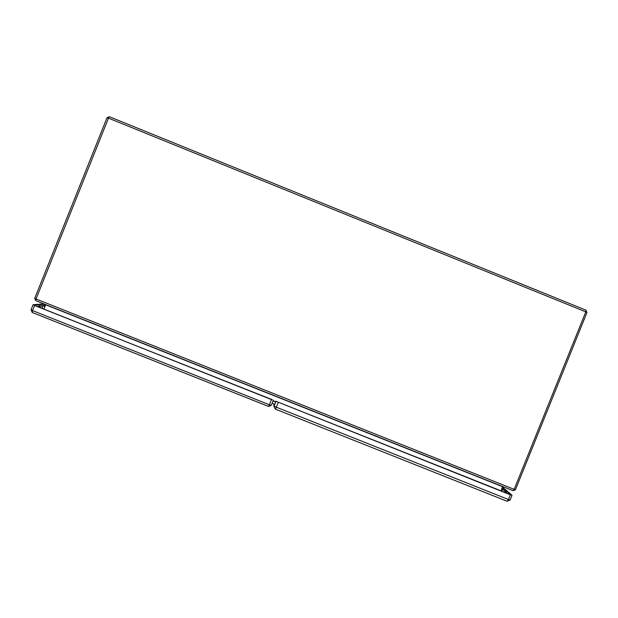 <?xml version="1.0" encoding="UTF-8"?>
<svg xmlns="http://www.w3.org/2000/svg" width="618" height="618" viewBox="0 0 618 618"><rect width="100%" height="100%" fill="white"/><g stroke="black" fill="none" stroke-linecap="round" stroke-linejoin="round"><path stroke-width="0.93" d="M43.391 308.892L44.032 308.83M40.811 305.81L44.743 306.157M43.924 309.1L45.701 304.612M500.92 490.931L502.712 486.544M274.678 404.288L272.105 403.26M501.013 490.97C502.001 489.765 503.129 489.595 504.396 490.453M45.408 304.496L44.21 308.382M44.859 304.28L34.114 305.083L34.855 305.493L272.275 399.892M43.924 303.909L33.14 304.697L34.608 305.508L272.345 399.722M34.608 305.508L32.569 310.599L269.371 404.767L268.606 406.459L271.287 405.3L273.31 400.263L271.287 405.3L269.371 404.767L271.395 399.722M44.79 306.041L42.403 305.678M45.052 305.377L43.499 305.516M38.447 306.922L39.622 307.385M42.642 308.591C42.657 306.613 41.676 305.686 39.691 305.825L38.787 305.895M40.966 307.926L39.398 306.026L37.095 306.381M510.986 494.871L502.349 487.393M274.037 404.033L274.091 405.138L274.431 404.187M511.009 494.802L276.045 401.306L510.344 494.794L511.959 495.172L502.473 487.084M276.037 401.19L274.137 406.057L276.045 401.306M274.091 405.138L274.114 405.547M503.276 491.866L506.343 492.152L506.876 493.303M505.532 492.762L504.62 492.407M501.059 490.986C502.164 489.711 503.353 489.61 504.636 490.684L505.879 491.75M586.884 312.499L585.934 310.166L585.794 311.874L586.976 312.484L515.443 489.719L513.125 490.684L35.72 300.642L36.037 298.981L514.168 489.348L585.794 311.874L108.467 118.138L36.037 298.981L34.693 298.293L35.72 300.642L513.125 490.684L514.168 489.348L515.381 489.641M34.739 298.278L107.022 117.706L108.467 118.138L109.417 116.732L585.934 310.166L109.417 116.732L107.022 117.706L34.739 298.278M273.11 400.758L275.767 401.808M502.635 486.698L301.723 406.721M299.73 405.926L296.007 404.442M294.044 403.662L45.655 304.782M275.69 401.978L273.048 400.92M268.598 406.443L32.213 312.476L268.606 406.459L271.279 405.308M33.078 304.72L31.047 309.803L32.213 312.476L32.569 310.599L31.101 309.78M278.27 402.457L276.362 407.216L508.444 499.506L510.344 494.794M275.466 409.155L507.1 501.252L275.466 409.155L276.362 407.216L274.137 406.057L273.967 406.76L275.466 409.155L273.967 406.76L273.844 403.956M510.059 499.877L508.444 499.506L507.1 501.252L510.128 499.985L512.028 495.281M504.141 490.259L501.955 488.375M299.761 405.995L301.677 406.752M294.075 403.701L295.983 404.458"/></g></svg>
